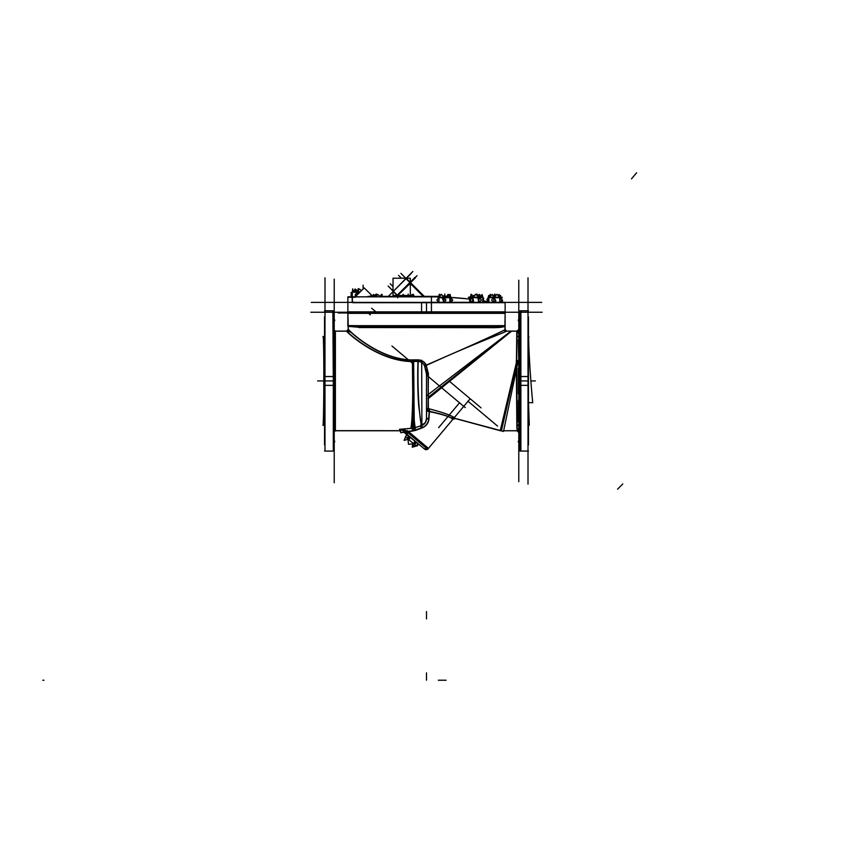 <?xml version="1.0" encoding="UTF-8"?>
<svg xmlns="http://www.w3.org/2000/svg" width="853" height="853" viewBox="0 0 853 853"><rect width="100%" height="100%" fill="white"/><g stroke="black" fill="none" stroke-linecap="round" stroke-linejoin="round"><path stroke-width="1.28" d="M334.216 424.858L334.216 337.01M335.389 332.521L335.389 429.965L334.259 431.042L334.216 428.771L334.216 430.84L335.144 429.624L335.144 430.765L400.771 430.765L400.803 432.716L399.535 429.283L412.617 428.217L413.055 431L400.803 432.727M334.216 336.114L334.259 331.55M334.664 424.858L335.144 331.103L335.144 430.765L400.771 430.765L334.355 430.765L400.771 430.765M403.501 429.805L399.886 429.294L412.425 428.27L412.841 430.786L407.542 431.405A2.58 1.184 130 0 0 406.796 434.145L404.375 432.108L407.158 434.412L408.033 431.191L403.011 429.688M494.943 326.113L494.399 327.669C501.404 327.541 504.976 326.87 505.125 325.665L496.158 325.665L505.125 325.665L505.125 312.241L505.125 329.589L506.682 331.103L511.469 331.103L428.217 397.285L428.142 373.55L426.042 365.212L445.586 356.703C476.688 342.981 506.437 331.625 506.682 331.103C506.437 331.625 476.656 342.991 445.586 356.703C477.03 343.087 505.296 329.876 505.125 329.589C505.296 329.876 476.998 343.109 445.586 356.703L424.773 366.044L445.586 356.703C476.71 342.97 506.383 331.582 506.597 331.103C506.383 331.582 476.71 342.97 445.586 356.703L426.042 365.212C424.367 362.024 421.755 360.307 418.205 360.073L418.226 361.235L412.852 361.277L412.905 360.094L418.205 360.073L418.226 361.235C417.042 395.365 420.369 422.502 421.478 425.658C424.666 424.453 426.34 422.118 426.5 418.631L426.5 374.158L428.142 373.55L426.5 374.158L424.815 366.129L426.5 374.158L426.5 418.631C426.34 422.118 424.666 424.453 421.478 425.658C420.369 422.502 417.042 395.365 418.226 361.235L412.852 361.277C378.689 361.651 347.171 332.265 346.851 331.103L348.323 329.482C348.589 330.623 379.201 360.243 412.905 360.094L418.205 360.073C421.755 360.307 424.367 362.024 426.042 365.212L428.142 373.55L428.377 408.63C444.2 412.767 453.146 416.061 455.214 418.514L452.943 419.228C451.333 417.064 443.4 414.398 429.166 411.231L428.75 418.663C428.323 422.981 426.095 425.988 422.075 427.705L415.411 430.168L414.494 427.865L421.478 425.658L414.494 427.865L412.852 380.939L412.841 430.786L407.542 431.405A2.58 1.184 130 0 0 406.796 434.145L404.375 432.108L406.796 434.145M335.144 331.103L334.216 330.186L335.378 331.103L346.553 331.103L348.301 329.205M506.682 331.103L511.683 331.103L506.682 331.103L511.469 331.103L428.217 397.285L428.334 408.544L426.5 409.92L426.5 418.631L428.75 418.663C428.323 422.981 426.095 425.988 422.075 427.705L412.841 430.786L415.411 430.168L414.494 427.865C413.257 416.541 412.713 392.348 412.852 380.939C412.703 407.691 412.02 423.472 410.815 428.259M426.5 379.414L426.5 376.898M518.763 331.188L510.926 331.177L516.886 331.081L516.758 332.873L518.763 331.071L518.763 329.674M516.555 362.29L500.402 430.765L455.374 418.556L500.807 430.733L455.374 418.556L452.826 419.377L427.662 449.318L453.433 418.631M517.121 331.103L516.662 361.907L517.014 332.734L517.121 331.103L518.784 329.439L516.886 331.081M426.521 410.037L428.579 408.619L429.166 411.231L428.377 408.63L426.639 410.112L429.166 411.231L426.639 410.112L428.377 408.63L429.166 411.231L428.75 418.663L426.5 418.631L426.5 409.92L428.377 408.63C444.2 412.767 453.146 416.061 455.214 418.514L452.943 419.228L444.413 429.39L470.184 398.724M399.886 429.294L407.542 431.405L399.886 429.294L412.425 428.27L412.852 380.939C413.236 407.937 414.078 423.578 415.39 427.854M423.376 448.07L424.517 449.03A2.58 2.58 0 0 0 427.577 449.232A2.58 2.58 130 0 1 424.517 449.03L402.317 430.381M452.826 419.377L427.662 449.318L406.54 431.565M495.23 327.68L494.409 327.68C501.404 327.552 504.976 326.88 505.125 325.665C504.976 326.763 501.468 327.36 494.601 327.435L359.785 327.328L348.067 326.368L348.323 329.482L347.875 312.241L347.875 312.976L338.268 312.976L366.555 312.976M445.586 356.703C477.03 343.087 505.307 329.919 505.125 329.631C505.307 329.919 477.03 343.087 445.586 356.703L425.86 365.351L445.586 356.703M358.249 325.665L347.875 325.665L358.249 325.665M505.125 329.589L505.125 325.665C504.976 326.763 501.468 327.36 494.601 327.435L359.785 327.328L359.252 326.113L359.785 327.328L348.067 326.368M494.601 327.435L495.145 326.113L494.601 327.435M347.843 325.601L347.875 312.529L505.125 312.529L504.965 326.113L347.875 326.113L347.875 312.529L347.875 326.113L347.875 312.529L347.875 325.601L356.255 325.654M516.875 430.765L503.665 430.765L516.875 430.765L503.665 430.765L516.875 430.765L518.784 432.428L517.121 430.765L516.662 361.928L518.784 361.373L516.662 361.917L500.476 430.648L516.662 361.917L501.436 430.765L516.779 363.175L517.121 430.765M488.279 301.642A383.594 383.594 0 0 0 483.694 300.928A383.594 382.837 -90 0 1 488.289 301.663A383.594 383.594 0 0 0 483.694 300.928A383.594 383.594 0 0 1 488.279 301.642A383.594 383.594 0 0 0 483.694 300.928L488.279 301.642L483.694 300.928M469.299 299.03A383.594 383.594 0 0 0 450.672 297.398A383.594 382.837 -90 0 1 469.299 299.04A383.594 383.594 0 0 0 450.672 297.398A383.594 383.594 0 0 1 469.299 299.03A383.594 383.594 0 0 0 450.672 297.398L469.299 299.03L450.672 297.398M427.204 296.311L426.553 296.652A383.594 383.594 0 0 0 426.5 296.641A383.594 383.594 0 0 0 424.655 296.641L423.738 296.769A383.466 383.466 0 0 0 418.759 296.833A383.466 383.466 0 0 1 424.293 296.759L424.293 296.386A383.85 383.85 0 0 0 414.185 296.577A383.839 383.839 0 0 1 423.738 296.396L410.293 282.951L424.762 296.748L423.738 296.769A383.466 383.466 0 0 0 418.759 296.833L424.293 296.759M353.441 302.698L352.396 301.514L353.441 302.698L426.5 302.698L353.441 302.698M437.802 296.247L438.709 296.951A383.466 383.466 0 0 0 426.831 296.759L427.31 296.695M438.325 296.375L438.698 296.951L438.293 296.247L438.709 296.951L424.25 296.364L438.996 296.364L438.325 296.364L438.698 296.951L437.973 296.364L427.492 296.556L438.005 296.364L414.131 296.439L432.45 296.364M397.434 295.266L410.112 282.567L400.889 273.344L405.911 278.462M411.327 273.344L393.372 291.299L405.953 278.43M417.885 444.04L416.275 445.959L417.885 444.04M405.474 436.885L407.084 434.966L405.474 436.885M488.918 297.462L491.531 297.217M501.116 298.209L500.253 297.217L501.116 298.209M489.675 296.801L489.622 295.49L488.662 298.209L488.854 302.314L488.876 297.729L491.413 297.239L493.951 297.729L493.951 302.314M500.679 302.314L500.679 301.727L500.679 302.314M500.679 297.75L500.679 298.401L500.274 297.239L496.787 297.217M471.368 297.239L470.142 297.729L470.142 299.979L470.142 297.75L472.594 297.729L472.594 302.314M470.142 302.314L470.142 300.149L470.142 302.314M482.819 302.314L482.819 297.729L480.879 297.239L482.819 297.729L482.819 302.314M438.89 302.314L438.89 297.729L441.427 297.239L438.89 297.729L438.89 302.314L439.178 294.466L439.562 296.663M450.704 297.75L450.704 299.734L450.288 297.239L451.226 297.75L450.235 297.217M354.859 291.758L352.321 292.248L352.321 296.833L352.321 292.248L360.35 291.758L352.353 291.758M420.881 445.98L404.365 432.684M322.924 425.21L324.545 425.21L322.924 425.231C323.937 428.76 324.257 331.412 322.946 336.658L324.545 336.658L322.946 336.658C324.257 331.412 323.937 428.76 322.924 425.21L324.545 425.231M322.946 336.636L324.545 336.636L322.946 336.658M334.216 482.755L334.216 380.939L333.299 380.939L333.299 451.066L324.993 451.066L324.993 277.769L324.993 310.801L333.299 310.801L334.216 311.729L332.862 310.908L333.299 380.939L324.993 380.939M333.736 450.96L333.736 376.536L324.545 376.536L324.545 445.01M324.545 438.09L324.545 428.771M333.736 310.918L333.736 385.343L324.545 385.343L324.545 316.858M324.545 333.107L324.545 323.788M334.109 312.155L334.216 385.279L332.862 385.332M334.216 279.123L334.216 380.939M334.216 450.149L332.862 450.96L334.216 450.149L334.216 376.589L332.862 376.536M334.216 441.108L334.216 441.993M334.664 441.108L334.664 441.993M324.545 396.73L324.545 400.633L324.545 396.73M334.664 396.73L334.664 397.626M334.664 333.107L334.664 337.01M334.664 336.114L334.664 340.027M334.216 430.84L334.216 431.671L335.378 430.808L335.389 429.304L334.259 430.37L334.259 431.906L335.144 430.765M334.216 431.693L334.259 430.37M413.63 360.115L414.345 430.445M334.259 330.431L334.259 333.107M334.259 340.027L334.259 361.235M334.259 368.155L334.259 393.713M334.259 400.633L334.259 421.851M334.259 428.771L334.259 431.042M334.355 430.669L400.75 430.68M334.28 331.199L346.649 331.199M414.878 361.491C379.756 362.93 346.904 332.446 346.478 331.017C346.904 332.414 379.67 362.92 414.889 361.491L414.91 359.934C380.459 361.075 348.632 330.474 348.216 329.119C348.632 330.442 380.374 361.064 414.921 359.934M418.439 361.416L418.396 359.859L412.681 359.881L412.596 361.469L418.439 361.416M417.906 359.881L418.002 361.427C421.073 361.555 423.323 363.197 424.762 366.374L426.425 365.319C424.645 361.832 421.798 360.019 417.906 359.881M426.244 365.116L424.73 366.236L426.244 365.116M426.543 374.51L424.623 366.044L426.137 364.956L428.43 373.795L426.5 374.392L426.5 418.407L429.027 418.386C428.632 423.056 426.255 426.265 421.872 428.025L421.254 425.679L425.487 422.427L426.521 418.407L425.487 422.427M428.099 408.662L428.387 373.06L426.521 373.731L426.5 410.08M425.583 364.444L424.218 365.031M504.827 331.135L511.629 331.145L428.003 398.82M452.207 417.607L503.526 431.362M516.886 331.103L511.022 331.103L426.521 395.845M517.899 362.301L503.505 431.458L500.946 430.765L503.505 431.458M426.596 409.387L426.511 418.866L428.984 418.898L429.486 410.101M452.943 419.228C451.333 417.064 443.4 414.398 429.166 411.231L426.596 410.293L428.558 408.63L426.735 410.378M427.748 408.768L427.811 410.09L426.532 409.771M426.5 418.876L426.5 369.541M417.949 360.478C417.48 377.357 417.725 392.401 418.684 405.623L421.307 425.882M412.404 360.51L413.065 428.547M421.681 360.222L421.904 425.754M412.159 428.227L412.564 431.032L415.742 430.285L414.665 427.758M400.377 429.88L399.599 429.251L401.699 429.859M427.566 408.438C443.848 412.564 453.124 415.944 455.406 418.578C453.199 415.976 443.923 412.596 427.566 408.427M427.609 411.263C442.504 414.259 450.906 416.968 452.826 419.377C450.97 416.989 442.568 414.281 427.609 411.263M414.238 427.897L415.272 430.488L422.352 427.854L421.691 425.551L414.238 427.897M428.419 448.358L407.339 430.648A2.58 1.279 130 0 0 406.359 433.772M504.955 321.123L504.976 329.706M426.511 366.086L425.093 366.715M360.233 327.573C344.143 326.443 344.143 326.443 360.233 327.573L359.71 326.113M358.388 326.113L358.921 327.563L495.433 327.68L495.977 326.113M505.125 325.665L497.907 325.643M368.571 313.36L370.362 314.864M449.563 381.419L481.06 407.883M467.881 401.145L497.544 426.073M528.455 336.647L528.977 336.647C527.868 334.28 529.969 374.723 532.73 402.701C529.969 374.723 527.868 334.28 528.977 336.647L528.455 336.647M528.455 402.648L532.73 402.701L528.476 402.648L529.318 425.231L528.455 425.231M528.423 400.995C529.585 432.823 529.585 432.823 528.423 400.995M520.447 316.858L520.447 451.066L528.007 451.066L528.007 484.109L528.007 277.769L528.007 310.801L520.447 310.801L520.447 380.939L518.784 380.939L518.784 280.21M519.999 310.865L519.999 385.343L528.455 385.343L528.455 316.858M528.455 323.788L528.455 333.107M518.784 385.236L520.884 385.332L520.884 310.865L518.784 312.465L520.447 310.801M518.837 385.204L518.837 312.902M518.784 481.668L518.784 380.939M518.837 448.966L518.784 376.631L520.884 376.536L520.884 451.013L518.784 449.414L520.447 451.066M519.999 451.013L519.999 376.536L528.455 376.536L528.455 445.01M528.455 428.771L528.455 438.09M518.784 441.993L518.784 441.108M518.336 441.993L518.336 441.108M518.784 425.754L518.784 424.858M518.336 425.754L518.336 424.858M518.784 397.626L518.784 396.73M518.784 365.137L518.784 364.252M518.784 337.01L518.784 336.114M518.336 337.01L518.336 336.114M518.784 320.771L518.784 319.875M518.336 320.771L518.336 319.875M503.675 430.733L518.155 430.733M516.854 428.227L516.289 360.798L518.784 360.297M518.763 432.194L518.336 428.771M518.336 421.851L518.336 400.633M518.336 393.713L518.336 368.155M518.336 361.235L518.763 360.211M516.982 360.147L500.274 430.541M518.784 331.007L516.769 332.595L516.417 362.312L518.763 361.725M518.763 361.235L518.336 340.027M518.336 333.107L518.763 330.783M438.634 427.662L459.287 403.085M465.269 407.627L426.5 375.053M412.404 363.207L391.932 346.009M347.299 331.028L351.244 332.35M420.966 427.076L420.966 424.176M353.451 325.665L501.543 325.665M334.216 319.875L334.216 320.771M334.664 319.875L334.664 320.771M324.545 364.252L324.545 368.155L324.545 364.252M334.664 364.252L334.664 365.137M334.664 421.851L334.216 425.754M334.664 428.771L334.664 425.754M410.56 282.695L397.477 295.767M396.187 296.513L410.293 282.407L424.783 296.919L410.272 282.407L424.282 296.396M424.773 296.748L424.506 296.641A383.594 382.837 -90 0 1 426.5 296.641A383.594 383.594 0 0 0 424.655 296.641M371.951 296.695A6.643 6.643 0 0 0 371.311 296.503M370.756 296.386A6.643 6.643 0 0 0 367.344 296.716M371.386 296.833A6.344 6.344 0 0 0 371.354 296.823L371.023 294.306L370.703 296.833M370.724 296.673A6.344 6.344 0 0 0 367.931 296.833A6.344 6.344 0 0 1 370.724 296.673A6.344 6.344 0 0 0 367.963 296.833M431.415 312.241L347.875 311.931L347.875 297.217L352.769 297.228M347.875 296.833L431.437 296.833L431.437 312.326L347.875 312.326L347.875 296.833M421.563 302.314L421.563 312.326L505.125 312.326L505.125 302.314L421.563 302.314M542.156 312.241L426.5 312.241L426.5 302.698L505.125 302.698L421.563 302.708M428.377 302.708L352.769 302.708M352.214 301.141A0.885 0.864 -90 0 1 351.063 302.325L355.957 302.325M353.099 291.726L352.726 288.826L351.99 294.584L352.289 301.898M355.264 296.833L364.188 287.919L370.991 294.552M372.366 296.098L371.087 294.818M397.253 295.501L397.594 296.833M398.095 295.511L397.402 295.703L397.69 297.473M397.679 297.782L397.338 295.522M424.698 296.833L410.293 282.428M424.165 296.833L410.005 282.674L396.933 295.373L410.378 282.322M424.741 296.705L423.365 296.695L424.346 296.492M426.596 296.759L438.943 296.961A383.466 383.466 0 0 0 426.596 296.759L426.596 296.449A383.775 383.775 0 0 1 438.954 296.652L438.954 296.652A383.775 383.775 0 0 0 438.367 296.641M427.438 296.364L426.596 296.449A383.775 383.775 0 0 1 427.193 296.449M445.309 296.364L446.236 296.684M311.292 302.399L541.73 302.399M421.585 312.241L504.827 312.241M363.122 285.211L363.122 288.975M347.875 296.919L359.87 296.919M366.662 296.833A7.378 7.378 0 0 0 368.069 296.471M504.965 311.867L505.125 313.36L347.875 313.36L348.035 311.867L505.125 311.867L505.125 313.36L504.965 311.867M426.5 312.241L310.844 312.241M371.609 308.232L376.738 312.529M395.877 296.833L417.01 275.7M406.007 278.366L412.831 271.531M406.092 278.227L408.203 280.338M406.188 278.323L410.208 282.343M406.359 296.833L410.304 295.49L410.304 278.227L393.041 278.227L393.041 295.49L402.637 295.49M409.994 295.49L404.045 295.49M393.137 291.374L397.157 295.394M393.276 291.097L388.158 286.075L397.082 295.319L409.973 282.428L405.953 278.409L410.112 282.567M397.231 295.469L393.041 291.278M412.255 438.73L420.892 445.991M413.279 439.594L404.631 432.322M409.291 436.821L407.83 436.949L408.47 444.274L415.806 443.645L415.678 442.185M414.835 441.3L412.287 445.788L417.042 445.842M412.713 445.81L412.212 447.196L417.533 445.703L418.077 444.21M404.61 439.007L406.742 434.497M406.593 434.742L404.109 440.383L409.429 438.9L409.973 437.397M405.399 436.821L416.381 446.055M495.806 295.501L495.06 294.466L493.716 295.458M489.387 296.151L488.694 295.49L487.841 298.497M491.104 295.49L490.379 294.306L489.622 295.564M487.127 299.67L487.799 301.567M496.606 294.626L495.561 295.149M500.658 296.748L501.639 299.115M500.338 296.226L499.016 294.584M501.724 298.507L502.428 300.469M501.724 301.631L501.308 302.314M393.041 289.124L393.041 288.538M494.25 302.314L495.892 300.8L492.213 294.466L486.935 299.328L488.673 302.314M494.783 296.609L494.783 294.04L494.783 296.609L494.783 294.04L494.783 296.609L494.783 294.04L494.783 296.609L492.33 294.658M502.204 300.075L502.62 300.8L500.978 302.314M502.161 300L500.85 297.75M500.199 296.62L498.941 294.466L497.917 295.405M500.69 297.452L500.594 295.49L499.634 298.209L499.837 302.314L500.274 297.239M499.591 297.217L500.253 297.217M500.146 302.314L502.214 300.064L496.904 294.306L491.595 300.064L493.674 302.314M491.349 297.217L490.763 297.75L497.374 297.75L491.349 297.217M502.3 297.239L489.004 297.239M472.743 302.314L473.543 300.8L471.762 294.466L469.118 298.209L470.024 302.314M469.321 299.115L470.046 302.314M472.274 296.3L473.628 295.49L473.81 296.29M479.887 297.015L477.2 294.306L476.486 295.031L476.486 294.04L476.486 295.031M478.821 302.314L477.904 298.209L482.425 295.49L483.758 300.8L482.969 302.314M482.297 295.564L481.977 294.466L480.996 296.354M480.783 297.217L482.915 297.75M483.651 301.013L483.203 302.314M475.665 297.217L475.516 297.75L481.668 297.75L475.665 297.217M479.247 302.314L481.476 300.064L475.771 294.306L470.067 300.064L472.295 302.314M471.357 297.217L475.889 297.217M468.404 297.239L482.809 297.239M443.006 296.29L445.01 295.49L445.501 296.94M450.896 297.75L452.73 300.064L451.386 301.759M449.957 296.577L449.392 295.863M449.136 295.543L448.156 294.306L446.29 296.673M450.683 297.43L450.16 294.466L449.83 302.314L449.872 297.729L451.226 297.75M446.801 297.217L451.184 297.75M450.448 302.314L451.44 301.919L449.264 295.49L442.408 298.209L443.795 302.314M441.364 297.217L440.788 297.75L447.388 297.75L441.364 297.217M444.21 302.314L446.002 300.064L441.427 294.306L436.864 300.064L438.645 302.314M438.89 297.484L441.545 297.217M438.325 297.239L449.744 297.239M403.17 294.52L405.164 296.833M410.176 295.959L411.487 295.607M414.291 296.833L413.321 294.306L412.852 295.511M410.933 296.833L411.988 294.466L413.961 296.833M410.005 295.49L410.496 296.833M404.066 296.833L403.096 294.306L402.126 296.833M371.865 296.833L373.465 294.466L374.904 295.607M375.288 295.916L376.226 296.663M381.856 295.511L380.065 296.332M381.686 296.833L382.005 294.306L382.336 296.833M376.109 296.833L377.719 294.466L380.705 296.833M372.249 296.833L375.171 295.49L375.555 296.833M380.811 295.991L381.238 294.466L381.803 295.533M380.47 296.151L379.318 295.735M374.68 295.437L375.8 294.306L377.005 295.522M376.514 295.031L376.514 296.236L376.514 294.04L376.514 296.236L376.514 294.04L376.514 296.236L376.514 294.04L376.514 296.236L376.514 295.021L377.58 294.658M450.096 295.117L449.808 294.466L449.03 295.405M442.696 295.906L443.347 296.151M438.783 296.652L439.028 296.012M439.316 295.266L439.679 294.306L440.255 295.799M441.118 294.711L440.148 295.511M444.04 295.874L442.824 295.959M480.868 296.428L479.535 294.466L478.32 295.437M471.144 295.511L470.995 294.306L470.717 296.449M475.42 294.658L473.682 295.735M482.947 297.846L483.736 298.209L483.374 299.435M353.387 291.609L355.168 288.986L356.607 290.127M357.002 290.436L357.94 291.182M351.468 294.456L350.882 295.319L351.969 296.183M361.48 290.617L359.422 288.986L355.136 295.319L356.053 296.044M360.371 291.726L354.208 292.27L359.827 292.27M358.047 294.05L356.874 290.009L350.967 292.728L352.161 296.833M352.321 292.003L354.976 291.726M352.79 291.726L351.788 292.27L352.726 291.726M346.851 331.103C347.171 332.265 378.689 361.651 412.852 361.277L412.852 383.114M334.216 393.713L334.216 368.155L334.664 393.713M334.216 331.007L334.216 330.186M335.378 331.103L346.553 331.103M500.434 430.626L455.374 418.556M421.478 425.658L422.075 427.705L421.478 425.658M427.577 449.232L424.517 449.041A2.58 2.58 0 0 0 427.577 449.232A2.58 2.58 0 0 1 424.208 448.721L427.577 449.232A2.58 2.58 0 0 1 424.208 448.721M428.163 448.721L407.542 431.405L428.163 448.721M348.323 329.482C348.589 330.623 379.201 360.243 412.905 360.094L412.852 382.965M520.447 331.103L520.447 323.788M520.447 428.771L520.447 438.09M520.447 445.01L520.447 380.939L528.007 380.939M517.014 332.734L518.784 331.113L517.014 332.734M636.242 173.223L631.497 178.874L636.242 173.223M324.097 380.939L317.604 380.939L324.097 380.939M333.736 380.939L324.545 380.939L333.736 380.939M334.109 380.939L332.862 380.939L334.109 380.939M530.929 380.939L535.396 380.939L530.929 380.939M352.278 297.217L352.396 301.514L352.396 297.217L348.173 296.919M431.437 302.698L438.463 302.698M451.109 302.698L470.11 302.698M482.766 302.698L488.481 302.698M501.137 302.698L426.5 302.698M438.709 296.951A383.466 383.466 0 0 0 426.831 296.759L427.225 296.396M410.293 282.951L397.722 295.511L410.656 282.951M427.492 296.364L437.973 296.364M437.781 296.364L432.162 296.364M426.5 611.537L426.5 618.926L426.5 611.537M426.5 680.225L426.5 672.846L426.5 680.225M355.424 297.217L348.045 297.217M43.972 680.225L42.767 680.225L43.972 680.225M355.424 296.673L355.424 294.136M410.549 282.684L415.507 277.726M409.824 282.482L406.049 278.707M423.472 296.652L410.037 283.217M617.561 489.174L622.775 483.95L617.561 489.174M438.325 680.225L446.098 680.225M406.273 278.409L393.222 291.459L397.381 295.309L393.222 291.14M393.041 291.63L388.158 296.513M410.4 282.855L415.198 287.642M410.304 282.087L415.198 277.204M413.566 443.688L415.187 441.769M408.171 439.156L409.781 437.237M636.615 172.775L631.87 178.426L636.615 172.775M401.39 278.227L398.543 275.38L401.39 278.227M393.041 286.576L390.194 283.729L393.041 286.576M488.876 302.314L488.876 297.729L491.413 297.239M493.951 297.729L499.858 297.729M496.894 297.217L497.246 297.75L496.894 297.217M472.594 297.729L480.879 297.239M478.938 302.314L478.938 297.729M475.771 297.217L475.654 297.75L475.771 297.217M441.449 297.217L440.894 297.75L449.872 297.729M443.965 302.314L443.965 297.729M444.797 297.217L444.797 294.04L444.797 297.217M408.203 296.151L408.203 294.04L408.203 296.151M444.797 295.575L444.797 294.04L444.797 295.575M357.396 294.711L357.396 292.248M358.217 290.756L358.217 288.559L358.217 290.756M505.125 302.698L505.125 311.942L347.875 311.931M506.597 331.103L505.125 329.631M333.736 451.066L324.545 451.066M333.736 310.801L324.545 310.801M334.259 329.972L334.216 333.107M426.5 374.371L426.329 371.567M452.389 417.757L455.214 418.514L452.389 417.757M453.444 418.642L427.662 449.318L453.444 418.642M505.125 326.113L505.125 312.529L505.125 326.113M519.999 310.801L528.455 310.801M519.999 451.066L528.455 451.066M500.402 430.765L500.946 430.765L500.402 430.765M407.371 296.46L404.855 296.471L407.403 296.449M396.325 296.364L382.272 296.364L396.325 296.364M376.429 296.364L375.853 296.364L376.429 296.364M396.219 296.471L382.315 296.513L396.219 296.471M347.875 311.867L347.875 313.36L347.875 311.867M489.281 297.217L488.353 297.75M439.295 297.217L438.367 297.75"/></g></svg>
